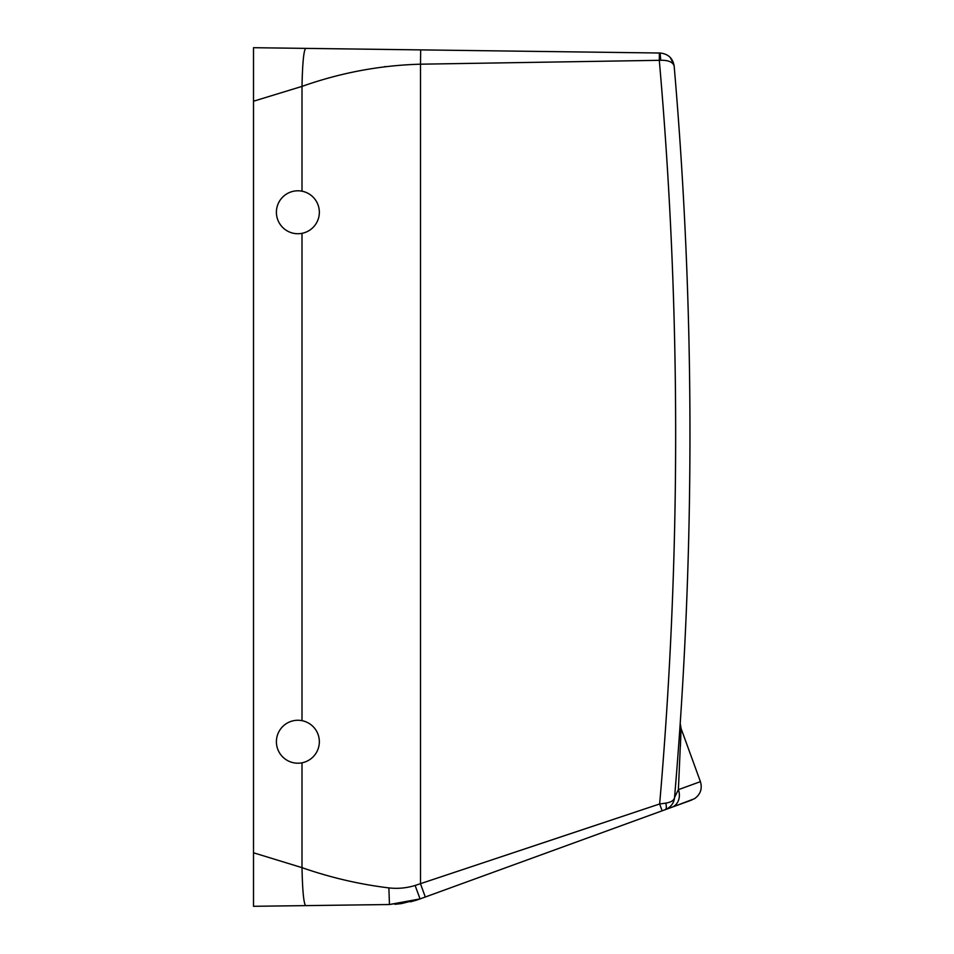 <?xml version="1.0" encoding="UTF-8"?>
<svg xmlns="http://www.w3.org/2000/svg" width="954" height="954" viewBox="0 0 954 954"><rect width="100%" height="100%" fill="white"/><g stroke="black" fill="none" stroke-linecap="round" stroke-linejoin="round"><path stroke-width="1.43" d="M676.684 771.464L674.561 797.461C673.87 803.268 670.745 807.346 665.2 809.696L691.865 799.989L665.2 809.696C666.488 808.932 666.679 806.75 665.761 803.137L659.643 803.972L415.109 885.467C406.499 888.102 397.746 888.913 388.874 887.9C359.515 884.334 330.561 877.585 302.001 867.651L253.514 852.781L253.514 906.3L389.459 904.523L416.504 900.135L410.53 901.816M253.514 852.781L253.514 47.7L305.65 48.38C303.706 50.622 302.49 63.286 302.001 86.397L253.514 101.219L253.514 72.742L253.514 101.219M253.514 852.637L253.514 881.257M660.096 53.019C668.122 53.841 672.82 58.194 674.168 66.1C673.035 62.129 668.563 60.174 660.728 60.257L660.096 53.019L305.65 48.38L420.69 49.894L420.499 64.192C380.109 65.313 340.614 72.719 302.001 86.397L302.001 191.205M385.297 66.565L384.629 66.649M665.868 809.445L420.058 898.918L389.459 904.523L388.874 887.9M415.109 885.467L420.058 898.918L401.419 903.593L394.944 904.285M416.504 900.135L419.939 898.954M659.393 53.019L659.297 60.317L420.499 64.192L420.499 883.809L425.305 897.01M660.728 60.257L659.297 60.317A4278.69 4278.69 0 0 1 659.643 803.972L662.124 810.817L665.2 809.696L662.124 810.817M674.168 66.1A4293 4293 0 0 1 674.561 797.461L678.389 789.662A14.31 12.271 70 0 1 671.747 807.311L694.488 798.713C700.486 794.42 702.466 788.731 700.415 781.648L678.389 789.662L681.073 729.011L678.389 789.662M665.868 809.433L665.868 809.433A14.31 14.31 0 0 0 667.681 808.503M669.732 807.012A14.31 14.31 0 0 0 674.561 797.461C674.12 800.346 671.187 802.231 665.761 803.137M674.49 798.104L674.371 798.892M308.166 231.106A21.465 21.465 0 0 0 316.716 201.974A21.465 21.465 0 0 0 287.583 193.423A21.465 21.465 0 0 0 279.033 222.556A21.465 21.465 0 0 0 308.166 231.106M287.583 760.576A21.465 21.465 0 0 1 279.033 731.444A21.465 21.465 0 0 1 308.166 722.894A21.465 21.465 0 0 1 316.716 752.026A21.465 21.465 0 0 1 287.583 760.576M680.381 746.612L680.834 735.248M302.001 762.795L302.001 867.651C302.49 890.726 303.706 903.39 305.638 905.62M302.001 720.675L302.001 233.325M688.788 333.495A4293 4293 0 0 1 674.561 797.461L674.096 800.048M674.001 64.8L670.245 57.431L674.001 64.8M700.415 781.648L681.084 728.534L680.214 723.323M675.551 785.536L675.909 781.183"/></g></svg>

